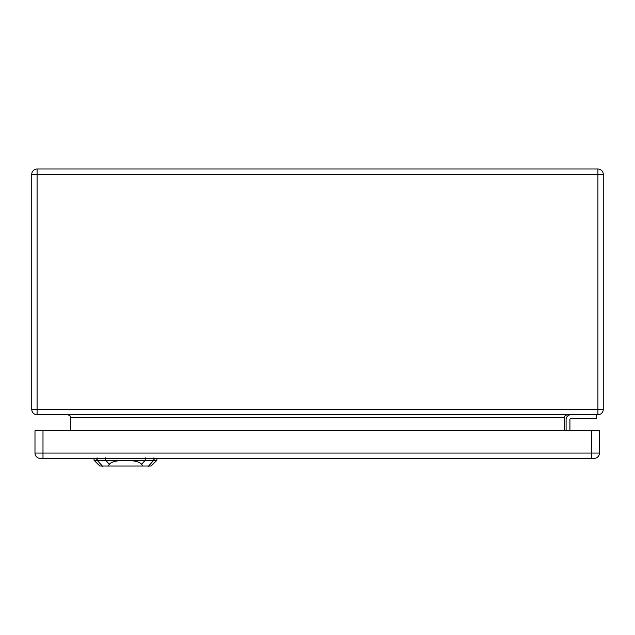 <?xml version="1.0" encoding="UTF-8"?>
<svg xmlns="http://www.w3.org/2000/svg" width="635" height="635" viewBox="0 0 635 635"><rect width="100%" height="100%" fill="white"/><g stroke="black" fill="none" stroke-linecap="round" stroke-linejoin="round"><path stroke-width="0.95" d="M597.916 414.742L37.084 414.742A5.334 5.334 0 0 1 31.75 409.408L31.75 174.331A5.334 5.334 0 0 1 37.084 168.997L597.916 168.997A5.334 5.334 0 0 1 603.25 174.331L603.25 409.408A5.334 5.334 0 0 1 597.916 414.742L597.916 174.331L37.084 174.331L37.084 409.408L603.25 409.408A5.334 5.334 0 0 1 597.916 414.742M596.582 414.742L596.582 418.552L570.865 418.552A0.952 0.952 0 0 0 569.913 419.505L569.913 430.76M566.102 419.505L566.102 430.76L566.102 419.505A4.762 4.762 0 0 1 570.865 414.742M70.802 430.76L70.787 417.449L69.913 415.639L67.754 414.742M564.197 430.76L564.213 417.449L565.086 415.639L567.245 414.742M570.865 418.552A0.952 0.952 0 0 0 569.913 419.505M142.716 466.003L151.17 466.003L156.885 460.288L125.476 460.288C134.128 460.47 139.525 461.788 141.653 464.241L142.716 466.003L108.236 466.003L109.299 464.248C111.427 461.788 116.824 460.47 125.476 460.288L94.067 460.288L94.004 458.383M94.067 460.288L99.782 466.003L108.236 466.003M591.439 458.383L594.106 458.383A5.334 5.334 0 0 0 599.44 453.049L599.44 430.76L34.988 430.76L34.988 453.049A5.334 5.334 0 0 0 40.322 458.383L591.439 458.383L591.439 430.76M564.197 417.79L70.802 417.79M603.25 174.331A5.334 5.334 0 0 0 597.916 168.997L597.916 174.331L603.25 174.331M37.084 414.742L37.084 409.408L31.75 409.408A5.334 5.334 0 0 0 37.084 414.742M31.75 174.331L37.084 174.331L37.084 168.997M105.727 460.439L105.648 457.851M97.163 460.439L97.084 457.851M102.759 466.495L96.703 459.772M148.193 466.495L154.249 459.772M153.868 457.851L153.789 460.439M145.225 460.439L145.304 457.851M145.447 460.034L141.43 464.495M109.522 464.495L105.497 460.034M599.44 453.049L42.989 453.049L42.989 430.76M42.989 458.383L42.989 453.049L34.988 453.049M156.885 460.288L156.956 458.383"/></g></svg>
